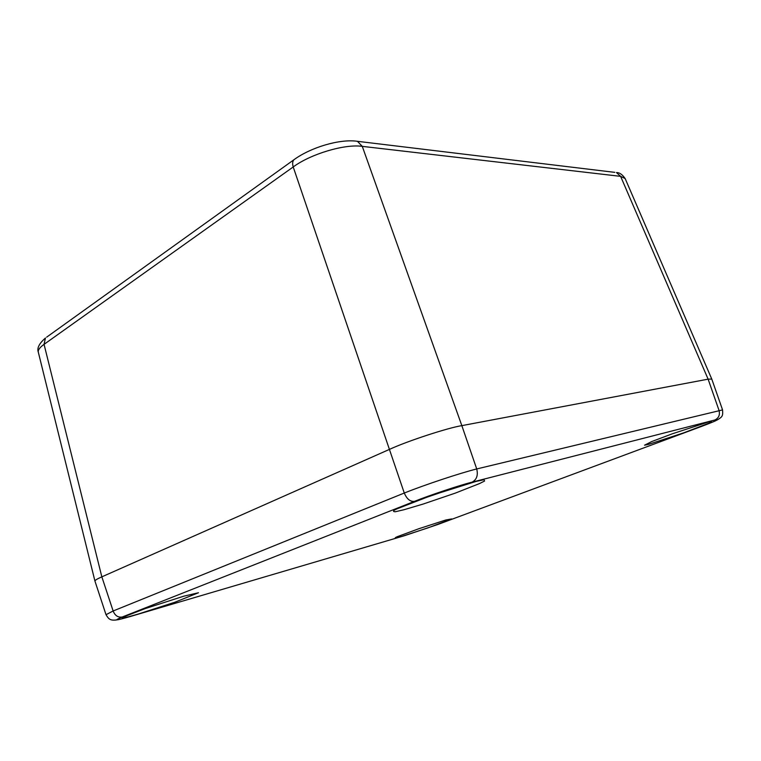 <?xml version="1.0" encoding="UTF-8"?>
<svg xmlns="http://www.w3.org/2000/svg" width="761" height="761" viewBox="0 0 761 761"><rect width="100%" height="100%" fill="white"/><g stroke="black" fill="none" stroke-linecap="round" stroke-linejoin="round"><path stroke-width="1.14" d="M38.326 352.238L94.925 581.024C95.02 580.224 97.322 578.836 101.841 576.848L44.052 344.353L45.441 338.027C39.172 343.458 36.794 348.196 38.326 352.238C37.86 350.031 39.772 347.406 44.052 344.353L293.213 166.963C310.735 153.922 344.866 143.791 362.274 146.359L620.615 176.352L625.152 178.55L711.773 379.064L708.12 379.159L711.773 379.064L722.56 409.903L476.719 468.957C460.643 472.914 424.771 484.824 404.281 493.033C406.859 499.054 410.246 501.832 414.441 501.375L122.359 616.971C112.904 620.909 115.624 620.738 130.521 616.448L404.481 535.696L438.022 524.415L700.986 426.626C716.13 420.909 720.762 418.693 714.893 419.986L472.077 482.16C460.786 484.871 429.156 495.411 414.441 501.375M472.077 482.16C476.7 479.677 478.25 475.273 476.719 468.957L461.841 425.637L708.12 379.159L461.841 425.637C447.972 427.796 407.24 441.133 389.661 449.294C407.24 441.133 447.972 427.796 461.841 425.637L362.274 146.359L357.423 141.308L614.812 172.367M101.841 576.848L389.661 449.294L101.841 576.848C97.227 578.874 94.925 580.282 94.935 581.062L106.017 614.698L113.132 610.988L101.841 576.848M648.458 444.386L644.557 445.195L651.768 441.542L672.382 433.78L708.872 421.851C712.363 420.985 712.315 421.451 708.738 423.24L683.492 432.914L648.458 444.386M403.939 509.746L395.301 511.753C392.438 511.63 392.99 510.66 396.957 508.852L431.734 495.363L476.158 481.399L484.015 479.725L484.586 481.028L479.573 483.549L455.373 493.09L423.164 504.048L403.939 509.746M138.169 614.079L128.438 616.81C122.816 618.018 120.885 618.189 122.654 617.295L145.104 608.629L183.743 596.196L198.459 592.752L174.849 602.236L138.169 614.079M401.732 536.419C394.911 538.293 393.466 538.369 397.385 536.648L418.512 528.838L445.775 519.991L451.644 518.935L428.024 527.858L401.732 536.419M422.697 498.588L453.661 488.02M449.656 489.313L426.664 497.161M714.893 419.986C718.812 418.046 720.172 414.821 718.993 410.293L708.12 379.159L620.615 176.352L616.477 172.566C619.473 172.5 622.365 174.497 625.152 178.55M355.53 141.08L357.423 141.308C339.558 138.664 310.536 147.52 293.898 159.762L295.021 158.954M122.359 616.971C118.126 617.713 115.054 615.716 113.132 610.988L404.281 493.033L293.213 166.963C292.272 163.786 292.5 161.389 293.898 159.762L46.64 337.171M457 486.964L419.416 499.796M404.481 535.696L403.996 535.839M130.521 616.448L130.017 616.6M717.537 419.796C722.598 416.667 723.007 415.906 722.56 409.903M116.918 619.882C110.307 620.833 108.671 619.178 106.017 614.698"/></g></svg>
